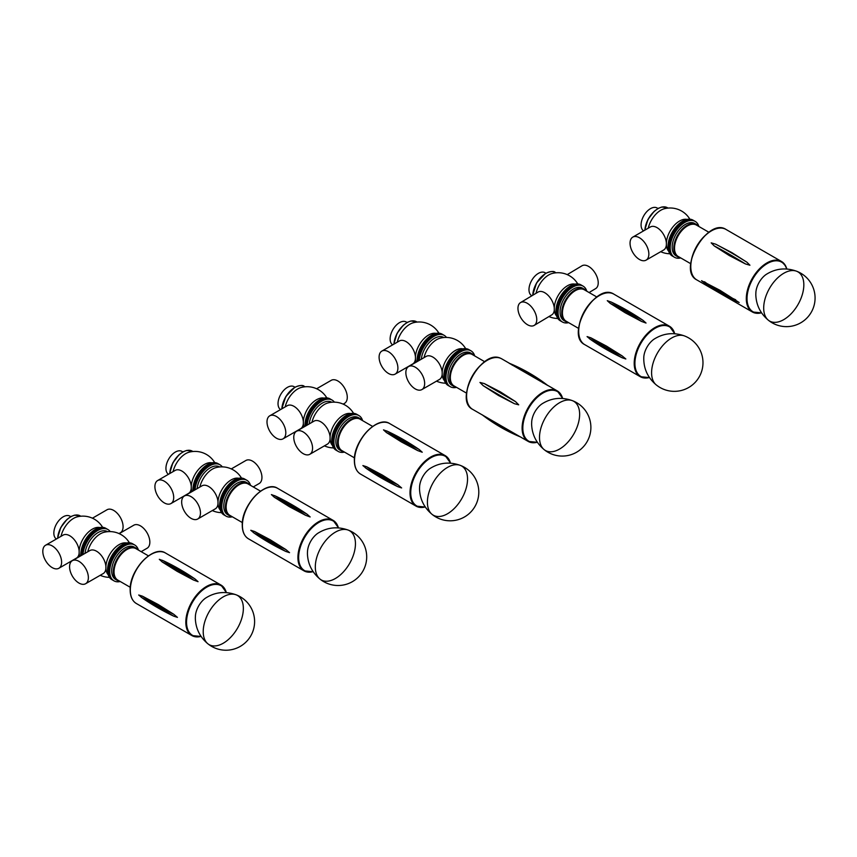 <?xml version="1.0" encoding="UTF-8"?>
<svg xmlns="http://www.w3.org/2000/svg" width="857" height="857" viewBox="0 0 857 857"><rect width="100%" height="100%" fill="white"/><g stroke="black" fill="none" stroke-linecap="round" stroke-linejoin="round"><path stroke-width="1.29" d="M684.454 335.923A28.388 16.39 -60 0 0 657.49 352.945A28.388 16.39 -60 0 0 656.162 384.847A28.388 16.39 -60 0 0 656.194 384.868C647.453 377.423 643.328 368.071 643.811 356.801A16.154 9.331 -60 0 1 653.955 339.233C663.468 333.18 673.634 332.077 684.454 335.923A28.388 16.39 -60 0 1 684.711 336.019M714.17 245.884L711.181 242.852L715.702 244.191L731.889 252.633L746.94 262.231L749.929 265.231L745.419 263.924L729.253 255.536L714.17 245.884A244.898 69.438 -137.9 0 1 745.419 263.924M701.54 280.71L719.869 290.234L739.163 302.51C725.386 296.618 712.842 289.355 701.54 280.71M698.241 226.119A18.661 10.777 120 0 0 696.334 224.416L694.684 223.473A18.661 10.777 120 0 0 693.956 223.109A18.661 10.777 120 0 0 675.67 234.872A18.661 10.777 120 0 0 676.023 255.804L677.662 256.746A18.661 10.777 120 0 0 680.094 257.561M698.884 226.494A20.707 11.955 120 0 0 695.188 221.395A20.707 11.955 120 0 0 694.363 220.999A20.707 11.955 120 0 0 674.084 234.036A20.707 11.955 120 0 0 674.47 257.271A20.707 11.955 120 0 0 680.737 257.936M696.334 224.416A18.661 10.777 120 0 0 695.595 224.063A18.661 10.777 120 0 0 677.319 235.814A18.661 10.777 120 0 0 677.662 256.746M708.921 232.279L696.43 225.07A18.158 10.477 120 0 0 695.723 224.716A18.158 10.477 120 0 0 677.941 236.157A18.158 10.477 120 0 0 678.283 256.522L690.763 263.72M695.188 221.395L694.095 220.774A20.707 11.955 120 0 0 673.388 232.729A20.707 11.955 120 0 0 673.388 256.639L672.306 256.018A20.707 11.955 120 0 1 672.306 232.097A20.707 11.955 120 0 1 693.013 220.142L694.095 220.774A20.707 11.955 120 0 0 693.281 220.367A20.707 11.955 120 0 0 673.002 233.415A20.707 11.955 120 0 0 673.388 256.639L674.47 257.271M639.451 259.478A13.294 7.681 60 0 1 630.088 242.22A13.294 7.681 60 0 1 632.798 237.11A13.294 7.681 60 0 1 646.092 244.781A13.294 7.681 60 0 1 646.092 260.142A13.294 7.681 60 0 1 639.451 259.478M632.798 237.11L650.367 226.966A13.294 7.681 60 0 1 660.211 230.115A13.294 7.681 60 0 1 666.371 242.895L666.371 244.888A13.294 7.681 60 0 1 663.661 249.998L646.092 260.142M666.371 244.888A18.661 10.777 120 0 0 668.685 251.219M687.046 219.413A18.661 10.777 120 0 0 673.795 225.884A18.661 10.777 120 0 0 666.371 242.895M658.015 208.497L657.126 207.983A13.294 7.681 120 0 0 643.95 215.461A13.294 7.681 120 0 0 643.596 230.876M689.864 219.199A22.882 22.882 0 0 0 664.218 208.787A18.661 10.777 120 0 0 648.224 228.208M527.184 303.239A13.294 7.531 59.1 0 1 535.957 314.84A13.294 7.531 59.1 0 1 534.19 325.403A13.294 7.531 59.1 0 1 524.366 322.296A13.294 7.531 59.1 0 1 518.014 309.57A13.294 7.531 59.1 0 1 520.531 302.585A13.294 7.531 59.1 0 1 527.184 303.239M520.531 302.585L538.089 292.066A13.294 7.531 59.1 0 1 547.912 295.172A13.294 7.531 59.1 0 1 554.265 307.899L554.297 309.87A13.294 7.531 59.1 0 1 551.747 314.883L534.19 325.403M589.091 292.537L595.647 288.605A13.294 7.531 -120.9 0 0 597.425 278.043A13.294 7.531 -120.9 0 0 588.641 266.441A13.294 7.531 -120.9 0 0 581.989 265.788L567.238 274.626M577.757 283.913A13.294 7.531 -120.9 0 0 575.647 280.925A22.882 22.882 0 0 0 552.122 273.501A18.661 10.777 120 0 0 548.48 275.097A18.661 10.777 120 0 0 536.043 293.298M574.951 284.128A18.661 10.777 120 0 0 567.205 285.906A18.661 10.777 120 0 0 554.265 307.899M554.297 309.87A18.661 10.777 120 0 0 556.589 315.933M545.92 273.222L545.031 272.708A13.294 7.681 120 0 0 538.207 273.469A13.294 7.681 120 0 0 529.658 285.188A13.294 7.681 120 0 0 531.736 295.729L531.854 295.804M586.799 291.209A20.707 11.955 120 0 0 583.092 286.12L581.999 285.488A20.707 11.955 120 0 0 561.292 297.443A20.707 11.955 120 0 0 561.292 321.364A20.707 11.955 120 0 1 558.068 304.942A20.707 11.955 120 0 1 571.373 286.677A20.707 11.955 120 0 1 581.999 285.488L580.917 284.867A20.707 11.955 120 0 0 570.291 286.045A20.707 11.955 120 0 0 556.986 304.31A20.707 11.955 120 0 0 560.21 320.732L562.374 321.986A20.707 11.955 120 0 0 568.641 322.65M586.145 290.834A18.661 10.777 120 0 0 584.238 289.141L582.589 288.188A18.661 10.777 120 0 0 563.927 298.964A18.661 10.777 120 0 0 563.927 320.518L565.566 321.471A18.661 10.777 120 0 0 567.998 322.275M583.092 286.12A20.707 11.955 120 0 0 562.374 298.075A20.707 11.955 120 0 0 562.374 321.986M584.238 289.141A18.661 10.777 120 0 0 565.566 299.918A18.661 10.777 120 0 0 565.566 321.471M596.826 296.993L584.345 289.795A18.158 10.477 120 0 0 566.188 300.271A18.158 10.477 120 0 0 566.188 321.236L578.668 328.445M643.114 320.4L646.028 323.046L641.443 321.396L625.214 312.784L610.195 303.357L607.281 300.668L611.866 302.36A244.898 138.566 -121 0 1 643.114 320.4L610.72 301.803M590.869 339.715L587.077 336.597L590.837 337.797L606.477 346.099L622.075 355.837L625.835 358.976L622.107 357.755A244.898 144.169 179 0 1 590.869 339.715M589.498 338.783L622.107 357.755M768.29 320.154C760.298 313.405 756.142 304.878 755.799 294.594L755.906 292.087A16.154 9.331 -60 0 1 766.051 274.519C775.564 268.455 785.73 267.352 796.549 271.208A28.388 16.39 -60 0 1 796.549 271.208A28.388 16.39 -60 0 1 797.963 304.631A28.388 16.39 -60 0 1 768.311 320.164A28.388 16.39 -60 0 1 768.29 320.154A28.388 16.39 -60 0 1 763.694 308.038A28.388 16.39 -60 0 1 775.199 280.432A28.388 16.39 -60 0 1 796.528 271.198A28.635 28.635 0 0 1 802.206 321.9A28.635 28.635 0 0 1 768.365 320.218M276.404 416.47A13.294 7.681 60 0 1 285.092 428.189A13.294 7.681 60 0 1 283.046 438.838A13.294 7.681 60 0 1 273.212 435.688A13.294 7.681 60 0 1 267.041 422.919A13.294 7.681 60 0 1 269.751 415.816A13.294 7.681 60 0 1 276.404 416.47M269.751 415.816L287.32 405.672A13.294 7.681 60 0 1 297.165 408.821A13.294 7.681 60 0 1 303.335 421.59L303.335 423.583A13.294 7.681 60 0 1 300.614 428.704L283.046 438.838M343.196 404.118L344.525 403.347A13.294 7.681 -120 0 0 346.56 392.699A13.294 7.681 -120 0 0 337.872 380.979A13.294 7.681 -120 0 0 331.231 380.326L316.619 388.757M326.817 397.905A13.294 7.681 -120 0 0 325.981 396.598A22.882 22.882 0 0 0 301.171 387.493A18.661 10.777 120 0 0 297.775 388.939A18.661 10.777 120 0 0 285.177 406.904M324 398.119A18.661 10.777 120 0 0 316.501 399.748A18.661 10.777 120 0 0 303.335 421.59M303.335 423.583A18.661 10.777 120 0 0 303.956 426.968M294.979 387.203L294.08 386.689A13.294 7.681 120 0 0 287.427 387.353A13.294 7.681 120 0 0 278.814 398.848A13.294 7.681 120 0 0 280.55 409.582M307.192 425.104A20.707 11.955 -60 0 1 316.726 405.082A20.707 11.955 -60 0 1 332.141 400.101L331.048 399.48A20.707 11.955 120 0 0 320.7 400.498A20.707 11.955 120 0 0 306.056 425.758A20.707 11.955 -60 0 1 315.14 404.975A20.707 11.955 -60 0 1 331.048 399.48L329.966 398.848A20.707 11.955 120 0 0 319.618 399.876A20.707 11.955 120 0 0 305.006 426.358M388.5 373.47A13.294 7.681 60 0 1 379.137 356.212A13.294 7.681 60 0 1 381.847 351.091A13.294 7.681 60 0 1 395.141 358.772A13.294 7.681 60 0 1 395.141 374.123A13.294 7.681 60 0 1 388.5 373.47M381.847 351.091L399.416 340.957A13.294 7.681 60 0 1 409.26 344.107A13.294 7.681 60 0 1 415.431 356.876L415.431 358.869A13.294 7.681 60 0 1 412.71 363.979L395.141 374.123M415.431 358.869A18.661 10.777 120 0 0 416.052 362.243M436.095 333.405A18.661 10.777 120 0 0 422.855 339.865A18.661 10.777 120 0 0 415.431 356.876M407.064 322.489L406.175 321.975A13.294 7.681 120 0 0 392.999 329.452A13.294 7.681 120 0 0 392.645 344.857M438.913 333.18A22.882 22.882 0 0 0 413.267 322.768A18.661 10.777 120 0 0 397.273 342.189M419.277 360.379A20.707 11.955 -60 0 1 428.821 340.368A20.707 11.955 -60 0 1 444.237 335.387L443.144 334.755A20.707 11.955 120 0 0 427.236 340.261A20.707 11.955 120 0 0 418.152 361.033A20.707 11.955 -60 0 1 427.236 340.261A20.707 11.955 -60 0 1 443.144 334.755L442.062 334.134A20.707 11.955 120 0 0 425.65 340.165A20.707 11.955 120 0 0 417.102 361.643M415.259 388.917A13.294 7.681 60 0 1 405.897 371.659A13.294 7.681 60 0 1 408.607 366.539A13.294 7.681 60 0 1 421.901 374.22A13.294 7.681 60 0 1 421.901 389.571A13.294 7.681 60 0 1 415.259 388.917M408.607 366.539L426.175 356.405A13.294 7.681 60 0 1 436.02 359.554A13.294 7.681 60 0 1 442.18 372.324L442.18 374.316A13.294 7.681 60 0 1 439.47 379.437L421.901 389.571M424.033 357.637A18.661 10.777 -60 0 1 440.027 338.226A22.882 22.882 0 0 1 465.672 348.638M421.323 359.212A18.661 10.777 -60 0 1 430.16 341.643A18.661 10.777 -60 0 1 443.733 337.454L443.862 337.529M450.279 386.7L449.197 386.078A20.707 11.955 -60 0 1 449.197 362.168A20.707 11.955 -60 0 1 469.904 350.202A20.707 11.955 120 0 0 449.197 362.168A20.707 11.955 120 0 0 449.197 386.078L448.115 385.457A20.707 11.955 -60 0 1 448.115 361.536A20.707 11.955 -60 0 1 468.822 349.581L470.996 350.834A20.707 11.955 120 0 0 450.279 362.79A20.707 11.955 120 0 0 450.279 386.7A20.707 11.955 120 0 0 456.545 387.364M444.494 380.647A18.661 10.777 -60 0 1 442.18 374.316M442.18 372.324A18.661 10.777 -60 0 1 449.604 355.312A18.661 10.777 -60 0 1 462.855 348.853M444.237 335.387A20.707 11.955 -60 0 1 446.486 337.433M474.05 355.548A18.661 10.777 120 0 0 472.143 353.855L470.493 352.913A18.661 10.777 120 0 0 451.832 363.689A18.661 10.777 120 0 0 451.832 385.232L453.471 386.186A18.661 10.777 120 0 0 455.903 387M474.703 355.923A20.707 11.955 120 0 0 470.996 350.834M472.143 353.855A18.661 10.777 120 0 0 453.471 364.632A18.661 10.777 120 0 0 453.471 386.186M484.73 361.718L472.25 354.509A18.158 10.477 120 0 0 454.092 364.986A18.158 10.477 120 0 0 454.092 385.95L466.572 393.159M547.805 385.511L509.026 363.143C522.899 368.799 535.818 376.244 547.805 385.511M483.187 385.671L479.963 382.447L484.28 383.572L500.327 391.842L515.528 401.612L518.721 404.825L514.436 403.711L498.442 395.463L483.187 385.671A244.898 14.987 -152.5 0 0 514.436 403.711M485.276 416.631L500.467 425.415M544.099 449.593A28.388 16.39 -60 0 1 539.503 437.477A28.388 16.39 -60 0 1 551.008 409.86A28.388 16.39 -60 0 1 572.337 400.637A28.388 16.39 -60 0 1 572.358 400.648A28.388 16.39 -60 0 1 573.772 434.06A28.388 16.39 -60 0 1 544.12 449.604A28.388 16.39 -60 0 1 544.099 449.593C536.107 442.833 531.951 434.317 531.608 424.022L531.715 421.526A16.154 9.331 -60 0 1 541.86 403.947M303.164 453.632A13.294 7.681 60 0 1 293.801 436.374A13.294 7.681 60 0 1 296.511 431.264A13.294 7.681 60 0 1 309.805 438.934A13.294 7.681 60 0 1 309.805 454.296A13.294 7.681 60 0 1 303.164 453.632M296.511 431.264L314.08 421.119A13.294 7.681 60 0 1 323.925 424.269A13.294 7.681 60 0 1 330.084 437.049L330.084 439.041A13.294 7.681 60 0 1 327.374 444.151L309.805 454.296M311.937 422.362A18.661 10.777 -60 0 1 327.931 402.94A22.882 22.882 0 0 1 353.577 413.353M309.227 423.926A18.661 10.777 -60 0 1 318.065 406.368A18.661 10.777 -60 0 1 331.638 402.179L331.766 402.244M338.183 451.425L337.101 450.793A20.707 11.955 -60 0 1 337.101 426.882A20.707 11.955 -60 0 1 357.808 414.927A20.707 11.955 120 0 0 354.53 413.974A20.707 11.955 120 0 0 335.751 429.453A20.707 11.955 120 0 0 337.101 450.793L336.019 450.171A20.707 11.955 -60 0 1 336.019 426.25A20.707 11.955 -60 0 1 356.726 414.295L358.901 415.549A20.707 11.955 120 0 0 355.612 414.595A20.707 11.955 120 0 0 336.833 430.085A20.707 11.955 120 0 0 338.183 451.425A20.707 11.955 120 0 0 344.45 452.089M332.398 445.372A18.661 10.777 -60 0 1 330.084 439.041M330.084 437.049A18.661 10.777 -60 0 1 337.519 420.037A18.661 10.777 -60 0 1 350.759 413.567M332.141 400.101A20.707 11.955 -60 0 1 334.391 402.147M361.954 420.273A18.661 10.777 120 0 0 360.047 418.57L358.397 417.627A18.661 10.777 120 0 0 355.441 416.77A18.661 10.777 120 0 0 338.515 430.717A18.661 10.777 120 0 0 339.736 449.957L341.375 450.9A18.661 10.777 120 0 0 343.807 451.714M362.607 420.637A20.707 11.955 120 0 0 358.901 415.549M360.047 418.57A18.661 10.777 120 0 0 357.09 417.713A18.661 10.777 120 0 0 340.165 431.671A18.661 10.777 120 0 0 341.375 450.9M372.634 426.432L360.154 419.223A18.158 10.477 120 0 0 357.273 418.387A18.158 10.477 120 0 0 340.818 431.96A18.158 10.477 120 0 0 341.997 450.664L354.477 457.874M362.886 465.565L366.657 466.754L382.308 475.057L397.905 484.794L401.633 487.944L397.905 486.733A244.898 141.394 180 0 1 366.657 468.693L362.886 465.565M365.436 467.868L397.905 486.733M419.33 449.614L422.244 452.239L417.659 450.578L401.43 441.944L386.411 432.539L383.497 429.871L388.082 431.574A244.898 141.394 -120 0 1 419.33 449.614L386.764 430.932M432.003 514.307C424.011 507.558 419.855 499.031 419.512 488.747L419.619 486.24A16.154 9.331 -60 0 1 429.764 468.672C439.277 462.609 449.443 461.505 460.263 465.362A28.388 16.39 -60 0 1 460.263 465.362A28.388 16.39 -60 0 1 461.677 498.774A28.388 16.39 -60 0 1 432.024 514.318A28.388 16.39 -60 0 1 432.003 514.307A28.388 16.39 -60 0 1 427.407 502.191A28.388 16.39 -60 0 1 438.913 474.585A28.388 16.39 -60 0 1 460.241 465.351M164.308 502.898A13.294 7.681 60 0 1 154.946 485.64A13.294 7.681 60 0 1 157.656 480.531A13.294 7.681 60 0 1 170.95 488.211A13.294 7.681 60 0 1 170.95 503.562A13.294 7.681 60 0 1 164.308 502.898M157.656 480.531L175.224 470.386A13.294 7.681 60 0 1 185.069 473.535A13.294 7.681 60 0 1 191.24 486.315L191.24 488.308A13.294 7.681 60 0 1 188.519 493.418L170.95 503.562M191.24 488.308A18.661 10.777 120 0 0 191.861 491.682M211.904 462.834A18.661 10.777 120 0 0 198.663 469.304A18.661 10.777 120 0 0 191.24 486.315M182.884 451.928L181.984 451.403A13.294 7.681 120 0 0 168.808 458.881A13.294 7.681 120 0 0 168.465 474.296M214.721 462.619A22.882 22.882 0 0 0 189.076 452.207A18.661 10.777 120 0 0 173.082 471.629M195.096 489.818A20.707 11.955 -60 0 1 204.63 469.797A20.707 11.955 -60 0 1 220.045 464.815L218.964 464.194A20.707 11.955 120 0 0 203.045 469.69A20.707 11.955 120 0 0 193.961 490.472A20.707 11.955 -60 0 1 203.045 469.69A20.707 11.955 -60 0 1 218.964 464.194L217.871 463.562A20.707 11.955 120 0 0 201.459 469.604A20.707 11.955 120 0 0 192.911 491.082M253.254 486.947L259.189 483.519A13.294 7.681 -120 0 0 259.189 468.168A13.294 7.681 -120 0 0 245.884 460.488L231.283 468.918M241.481 478.067A13.294 7.681 -120 0 0 240.646 476.76A22.882 22.882 0 0 0 215.835 467.654A18.661 10.777 -60 0 0 199.842 487.076M191.068 518.346A13.294 7.681 60 0 1 181.705 501.088A13.294 7.681 60 0 1 184.416 495.978A13.294 7.681 60 0 1 197.71 503.659A13.294 7.681 60 0 1 197.71 519.01A13.294 7.681 60 0 1 191.068 518.346M184.416 495.978L201.984 485.833A13.294 7.681 60 0 1 211.829 488.983A13.294 7.681 60 0 1 217.989 501.763L217.989 503.755A13.294 7.681 60 0 1 215.278 508.865L197.71 519.01M197.131 488.64A18.661 10.777 -60 0 1 205.969 471.082A18.661 10.777 -60 0 1 219.542 466.894L219.671 466.969M217.989 501.763A18.661 10.777 -60 0 1 225.423 484.751A18.661 10.777 -60 0 1 238.664 478.281M226.087 516.139L225.005 515.518A20.707 11.955 -60 0 1 225.005 491.597A20.707 11.955 -60 0 1 245.713 479.641A20.707 11.955 120 0 0 236.682 479.974A20.707 11.955 120 0 0 222.102 498.067A20.707 11.955 120 0 0 225.005 515.518L223.923 514.886A20.707 11.955 -60 0 1 223.923 490.975A20.707 11.955 -60 0 1 244.631 479.02L246.805 480.263A20.707 11.955 120 0 0 237.764 480.595A20.707 11.955 120 0 0 223.184 498.688A20.707 11.955 120 0 0 226.087 516.139A20.707 11.955 120 0 0 232.354 516.803M220.303 510.086A18.661 10.777 -60 0 1 217.989 503.755M220.045 464.815A20.707 11.955 -60 0 1 222.295 466.872M249.858 484.987A18.661 10.777 120 0 0 247.952 483.294L246.302 482.341A18.661 10.777 120 0 0 238.16 482.641A18.661 10.777 120 0 0 225.016 498.945A18.661 10.777 120 0 0 227.641 514.671L229.28 515.625A18.661 10.777 120 0 0 231.711 516.428M250.512 485.362A20.707 11.955 120 0 0 246.805 480.263M247.952 483.294A18.661 10.777 120 0 0 239.81 483.594A18.661 10.777 120 0 0 226.666 499.899A18.661 10.777 120 0 0 229.28 515.625M260.539 491.147L248.059 483.948A18.158 10.477 120 0 0 240.131 484.237A18.158 10.477 120 0 0 227.351 500.092A18.158 10.477 120 0 0 229.901 515.389L242.381 522.599M250.79 530.279L254.561 531.479L270.212 539.771L285.81 549.508L289.537 552.658L285.81 551.447A244.898 141.394 180 0 1 254.561 533.408L250.79 530.279M253.34 532.583L285.81 551.447M307.235 514.329L310.148 516.953L305.563 515.293L289.334 506.669L274.315 497.253L271.401 494.585L275.986 496.289A244.898 141.394 -120 0 1 307.235 514.329L274.668 495.646M307.534 550.955A16.154 9.331 -60 0 1 317.668 533.386C327.181 527.334 337.347 526.23 348.167 530.076A28.388 16.39 -60 0 1 348.167 530.076A28.388 16.39 -60 0 1 349.581 563.499A28.388 16.39 -60 0 1 319.929 579.043A28.388 16.39 -60 0 1 319.918 579.021A28.388 16.39 -60 0 1 315.312 566.906A28.388 16.39 -60 0 1 326.817 539.299A28.388 16.39 -60 0 1 348.146 530.065M141.159 551.662L147.093 548.234A13.294 7.681 -120 0 0 147.093 532.883A13.294 7.681 -120 0 0 133.799 525.202L119.187 533.643M129.386 542.792A13.294 7.681 -120 0 0 128.55 541.485A22.882 22.882 0 0 0 103.74 532.379A18.661 10.777 -60 0 0 87.746 551.79M78.973 583.071A13.294 7.681 60 0 1 69.61 565.813A13.294 7.681 60 0 1 72.32 560.692A13.294 7.681 60 0 1 85.614 568.373A13.294 7.681 60 0 1 85.614 583.724A13.294 7.681 60 0 1 78.973 583.071M72.32 560.692L89.889 550.558A13.294 7.681 60 0 1 99.733 553.708A13.294 7.681 60 0 1 105.893 566.477L105.893 568.47A13.294 7.681 60 0 1 103.183 573.59L85.614 583.724M85.036 553.354A18.661 10.777 -60 0 1 93.874 535.796A18.661 10.777 -60 0 1 107.446 531.608L107.575 531.683M105.893 566.477A18.661 10.777 -60 0 1 113.328 549.466A18.661 10.777 -60 0 1 126.568 543.006M81.865 555.186A20.707 11.955 -60 0 1 90.949 534.414A20.707 11.955 -60 0 1 106.868 528.908A20.707 11.955 120 0 0 90.949 534.414A20.707 11.955 120 0 0 81.865 555.186M113.992 580.853L112.91 580.232A20.707 11.955 -60 0 1 112.91 556.322A20.707 11.955 -60 0 1 133.617 544.356A20.707 11.955 120 0 0 112.663 556.739A20.707 11.955 120 0 0 112.91 580.232L111.828 579.6A20.707 11.955 -60 0 1 111.828 555.69A20.707 11.955 -60 0 1 132.535 543.734L134.71 544.988A20.707 11.955 120 0 0 113.756 557.371A20.707 11.955 120 0 0 113.992 580.853A20.707 11.955 120 0 0 120.259 581.517M108.207 574.801A18.661 10.777 -60 0 1 105.893 568.47M83 554.533A20.707 11.955 -60 0 1 92.535 534.522A20.707 11.955 -60 0 1 107.95 529.54A20.707 11.955 -60 0 1 110.199 531.586M119.005 533.557L120.334 532.786A13.294 7.681 -120 0 0 120.334 517.435A13.294 7.681 -120 0 0 107.039 509.754L92.427 518.196M102.626 527.334A13.294 7.681 -120 0 0 101.79 526.037A22.882 22.882 0 0 0 76.98 516.921A18.661 10.777 120 0 0 60.986 536.343M52.213 567.623A13.294 7.681 60 0 1 42.85 550.365A13.294 7.681 60 0 1 45.56 545.245A13.294 7.681 60 0 1 58.865 552.926A13.294 7.681 60 0 1 58.854 568.277A13.294 7.681 60 0 1 52.213 567.623M45.56 545.245L63.129 535.111A13.294 7.681 60 0 1 72.974 538.26A13.294 7.681 60 0 1 79.144 551.03L79.144 553.022A13.294 7.681 60 0 1 76.423 558.132L58.854 568.277M79.144 553.022A18.661 10.777 120 0 0 79.765 556.397M99.808 527.548A18.661 10.777 120 0 0 86.568 534.018A18.661 10.777 120 0 0 79.144 551.03M70.788 516.642L69.888 516.128A13.294 7.681 120 0 0 56.712 523.606A13.294 7.681 120 0 0 56.369 539.01M107.95 529.54L105.775 528.287A20.707 11.955 120 0 0 89.364 534.318A20.707 11.955 120 0 0 80.815 555.797M137.763 549.701A18.661 10.777 120 0 0 135.856 548.009L134.206 547.066A18.661 10.777 120 0 0 115.331 558.218A18.661 10.777 120 0 0 115.545 579.386L117.184 580.339A18.661 10.777 120 0 0 119.616 581.153M138.416 550.076A20.707 11.955 120 0 0 134.71 544.988M135.856 548.009A18.661 10.777 120 0 0 116.97 559.171A18.661 10.777 120 0 0 117.184 580.339M148.443 555.872L135.963 548.662A18.158 10.477 120 0 0 117.591 559.514A18.158 10.477 120 0 0 117.805 580.103L130.285 587.313M138.695 595.004L142.466 596.193L158.117 604.485L173.714 614.233L177.442 617.372L173.714 616.162A244.898 141.394 180 0 1 142.466 598.122L138.695 595.004M141.244 597.297L173.714 616.162M195.139 579.043L198.053 581.678L193.468 580.007L177.238 571.383L162.219 561.978L159.306 559.3L163.901 561.003A244.898 141.394 -120 0 1 195.139 579.043L162.573 560.36M207.812 643.746C199.82 636.987 195.664 628.47 195.321 618.176L195.439 615.68A16.154 9.331 -60 0 1 205.573 598.1C215.086 592.048 225.252 590.944 236.071 594.79A28.388 16.39 -60 0 1 236.071 594.79A28.388 16.39 -60 0 1 237.485 628.213A28.388 16.39 -60 0 1 207.833 643.757A28.388 16.39 -60 0 1 207.823 643.746A28.388 16.39 -60 0 1 203.216 631.63A28.388 16.39 -60 0 1 214.721 604.014A28.388 16.39 -60 0 1 236.05 594.79M761.477 312.676A28.635 16.529 -60 0 1 751.985 280.432A28.635 16.529 -60 0 1 785.676 266.548A28.635 16.529 -60 0 1 786.672 269.044M785.644 265.97A29.149 16.829 120 0 0 781.488 261.481A29.149 16.829 120 0 0 752.339 278.311A29.149 16.829 120 0 0 752.339 311.969A29.149 16.829 120 0 0 761.562 312.794M761.616 312.88L752.339 311.969L696.827 279.918A29.149 16.829 -60 0 1 696.827 246.259A29.149 16.829 -60 0 1 725.975 229.43L781.488 261.481L785.762 266.099L786.908 269.055M690.796 266.366A28.635 16.529 -60 0 1 711.224 230.983M746.94 262.231A244.898 69.438 -137.9 0 0 715.702 244.191M735.713 299.779A244.898 187.512 152.7 0 1 704.475 281.739M657.887 208.754A18.158 10.477 120 0 0 644.893 230.126M644.753 230.212L647.956 219.456L654.191 211.304L658.455 208.262L661.797 207.03L667.399 207.715A18.661 10.777 120 0 0 653.57 212.15A18.661 10.777 120 0 0 644.925 230.105M545.373 273.715A18.158 10.477 120 0 0 532.786 295.247A18.661 10.777 120 0 1 545.727 273.501A18.661 10.777 120 0 1 555.304 272.44C553.986 270.866 550.708 271.208 545.47 273.479L536.578 282.906L532.636 295.333M649.381 377.401A28.635 16.529 -60 0 1 640.854 343.378A28.635 16.529 -60 0 1 674.577 333.759M674.716 333.769A29.149 16.829 120 0 0 669.392 326.196A29.149 16.829 120 0 0 640.243 343.025A29.149 16.829 120 0 0 640.243 376.684A29.149 16.829 120 0 0 649.467 377.519M649.52 377.594L640.243 376.684L584.731 344.643A29.149 16.829 -60 0 1 584.731 310.984A29.149 16.829 -60 0 1 613.88 294.155L669.392 326.196L674.813 333.78M578.7 331.081A28.635 16.529 -60 0 1 599.129 295.697M641.443 321.396A244.898 138.566 -121 0 0 610.195 303.357M622.075 355.837A244.898 144.169 179 0 1 590.837 337.797M294.658 387.557A18.158 10.477 120 0 0 281.857 408.832M281.707 408.907L285.831 396.534L294.765 387.321C299.789 385.2 302.992 384.9 304.353 386.421A18.661 10.777 120 0 0 295.022 387.353A18.661 10.777 120 0 0 281.878 408.81M406.936 322.735A18.158 10.477 120 0 0 393.952 344.107A18.661 10.777 120 0 1 402.619 326.142A18.661 10.777 120 0 1 416.448 321.707L410.846 321.011L407.514 322.253L403.24 325.285L397.005 333.448L393.802 344.193M537.285 442.116A28.635 16.529 -60 0 1 525.309 415.409A28.635 16.529 -60 0 1 556.289 391.017A28.635 16.529 -60 0 1 562.481 398.473M562.621 398.484A29.149 16.829 120 0 0 557.296 390.921A29.149 16.829 120 0 0 556.161 390.353A29.149 16.829 120 0 0 527.612 408.693A29.149 16.829 120 0 0 528.148 441.398A29.149 16.829 120 0 0 537.371 442.233M537.425 442.308L528.148 441.398L472.635 409.357A29.149 16.829 -60 0 1 472.1 376.652A29.149 16.829 -60 0 1 500.659 358.312A29.149 16.829 -60 0 1 501.784 358.869L509.594 363.379M466.604 395.805A28.635 16.529 -60 0 1 487.033 360.422M543.381 383.111A244.898 199.402 -67.4 0 0 512.143 365.071M515.528 401.612A244.898 14.987 -152.5 0 1 484.28 383.572M516.385 434.606A244.898 199.402 112.6 0 1 485.405 416.727M425.201 506.83A28.635 16.529 -60 0 1 410.739 492.775A28.635 16.529 -60 0 1 428.061 459.641A28.635 16.529 -60 0 1 450.386 463.198M450.525 463.209A29.149 16.829 120 0 0 445.201 455.635A29.149 16.829 120 0 0 422.737 463.444A29.149 16.829 120 0 0 410.01 492.775A29.149 16.829 120 0 0 416.052 506.123A29.149 16.829 120 0 0 425.276 506.948M425.329 507.033L416.052 506.123L360.54 474.071A29.149 16.829 -60 0 1 354.509 460.734A29.149 16.829 -60 0 1 367.235 431.392A29.149 16.829 -60 0 1 389.689 423.583L445.201 455.635L450.621 463.209M354.509 460.316A28.635 16.529 -60 0 1 374.938 425.136M417.659 450.578A244.898 141.394 -120 0 0 386.411 432.539M397.905 484.794A244.898 141.394 180 0 1 366.657 466.754M182.745 452.175A18.158 10.477 120 0 0 169.761 473.546M169.611 473.632L172.814 462.876L179.049 454.724L183.323 451.682L186.655 450.45L192.257 451.146A18.661 10.777 120 0 0 178.427 455.581A18.661 10.777 120 0 0 169.782 473.535M313.105 571.555A28.635 16.529 -60 0 1 298.643 557.489A28.635 16.529 -60 0 1 315.965 524.355A28.635 16.529 -60 0 1 338.29 527.912M338.429 527.923A29.149 16.829 120 0 0 333.105 520.349A29.149 16.829 120 0 0 310.641 528.158A29.149 16.829 120 0 0 297.915 557.489A29.149 16.829 120 0 0 303.956 570.837A29.149 16.829 120 0 0 313.18 571.662M313.233 571.748L303.956 570.837L248.444 538.796A29.149 16.829 -60 0 1 242.413 525.448A29.149 16.829 -60 0 1 255.14 496.117A29.149 16.829 -60 0 1 277.593 488.308L333.105 520.349L338.536 527.933M242.413 525.03A28.635 16.529 -60 0 1 262.842 489.85M305.563 515.293A244.898 141.394 -120 0 0 274.315 497.253M285.81 549.508A244.898 141.394 180 0 1 254.561 531.479M70.649 516.889A18.158 10.477 120 0 0 57.665 538.26A18.661 10.777 120 0 1 66.332 520.295A18.661 10.777 120 0 1 80.162 515.86L74.559 515.164L71.227 516.407L66.953 519.438L60.718 527.601L57.515 538.346M201.009 636.269A28.635 16.529 -60 0 1 186.547 622.214A28.635 16.529 -60 0 1 203.87 589.07A28.635 16.529 -60 0 1 226.194 592.626M226.334 592.637A29.149 16.829 120 0 0 221.01 585.063A29.149 16.829 120 0 0 198.545 592.873A29.149 16.829 120 0 0 185.819 622.214A29.149 16.829 120 0 0 191.861 635.551A29.149 16.829 120 0 0 201.084 636.387M201.138 636.462L191.861 635.551L136.349 603.51A29.149 16.829 -60 0 1 130.318 590.162A29.149 16.829 -60 0 1 143.044 560.832A29.149 16.829 -60 0 1 165.497 553.022L221.01 585.063L226.441 592.648M130.318 589.745A28.635 16.529 -60 0 1 150.746 554.575M193.468 580.007A244.898 141.394 -120 0 0 162.219 561.978M173.714 614.233A244.898 141.394 180 0 1 142.466 596.193M656.087 384.772A28.635 28.635 0 0 0 702.494 367.974A28.635 28.635 0 0 0 685.075 336.169M696.827 279.918C676.944 270.276 707.678 217.035 725.975 229.43M667.399 207.715L668.053 208.09M660.704 251.701A22.882 22.882 0 0 0 669.906 253.758M555.304 272.44L555.957 272.815M548.941 316.565A22.882 22.882 0 0 0 557.811 318.483M584.731 344.643C564.849 335.001 595.583 281.749 613.88 294.155M304.353 386.421L305.006 386.796M416.448 321.707L417.102 322.082M436.513 381.14A22.882 22.882 0 0 0 445.715 383.197M562.717 398.494L557.296 390.921L547.409 385.211M472.635 409.357C453.417 400.155 481.72 348.638 500.617 358.29L501.784 358.869M482.137 414.767C494.114 424.022 507.044 431.478 520.906 437.124M541.87 403.947C551.372 397.894 561.539 396.791 572.358 400.637M544.174 449.646A28.635 28.635 0 0 0 590.709 424.236A28.635 28.635 0 0 0 572.315 400.626M324.417 445.854A22.882 22.882 0 0 0 333.619 447.911M360.54 474.071C356.491 471.564 354.423 467.044 354.359 460.52C353.47 440.755 377.487 415.163 389.689 423.583M432.078 514.371A28.635 28.635 0 0 0 478.613 488.951A28.635 28.635 0 0 0 460.22 465.34M192.257 451.146L192.911 451.51M212.322 510.579A22.882 22.882 0 0 0 221.524 512.636M248.444 538.796C244.395 536.278 242.327 531.758 242.263 525.245C241.374 505.469 265.402 479.888 277.593 488.308M307.524 550.955L307.417 553.461C307.759 563.756 311.916 572.272 319.907 579.021M319.993 579.086A28.635 28.635 0 0 0 366.517 553.665A28.635 28.635 0 0 0 348.124 530.055M100.226 575.293A22.882 22.882 0 0 0 109.428 577.35M80.162 515.86L80.815 516.235M136.349 603.51C132.299 600.993 130.232 596.483 130.168 589.959C129.278 570.184 153.307 544.602 165.497 553.022M207.897 643.8A28.635 28.635 0 0 0 254.422 618.39A28.635 28.635 0 0 0 236.029 594.779"/></g></svg>
